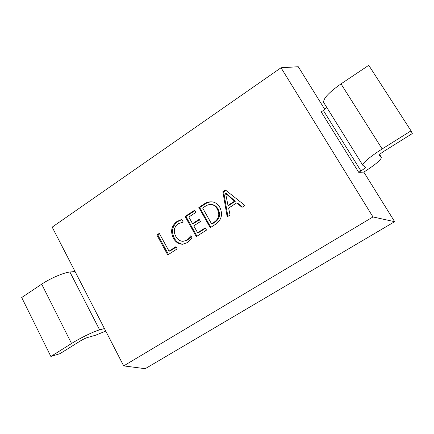 <?xml version="1.0" encoding="UTF-8"?>
<svg xmlns="http://www.w3.org/2000/svg" width="434" height="434" viewBox="0 0 434 434"><rect width="100%" height="100%" fill="white"/><g stroke="black" fill="none" stroke-linecap="round" stroke-linejoin="round"><path stroke-width="0.65" d="M222.875 191.73L225.479 190.027L244.912 205.477L242.015 207.333L236.704 202.862L228.62 208.076L230.042 215.004L227.188 216.832L222.875 191.73L223.656 191.861L225.924 190.38M123.685 365.9L52.188 227.134L281.042 67.758L372.98 216.951L123.685 365.9L145.238 368.688L394.658 221.687L372.98 216.951M219.805 207.3C223.065 214.255 221.617 219.94 215.459 224.351L210.24 227.693L198.837 207.474L204.186 203.969C206.638 202.298 209.307 201.598 212.188 201.875C215.535 202.369 218.074 204.181 219.805 207.3M197.627 232.76L205.26 227.855L206.513 230.085L196.336 236.606L185.096 216.468L194.692 210.186L195.935 212.389L188.828 217.027L192.528 223.646L199.201 219.322L200.443 221.535L193.765 225.859L197.627 232.76L198.474 232.754L205.483 228.257M186.75 240.078L190.841 235.695L192.078 237.913L187.634 242.514L182.6 244.25C178.526 244.087 175.477 242.069 173.443 238.195C170.161 231.496 171.332 225.913 176.963 221.459L181.77 219.398L183.262 222.083L178.2 223.64C173.969 227.09 173.177 231.349 175.83 236.427C177.414 239.514 179.812 241.147 183.029 241.326L187.634 240.051L191.269 236.465M169.01 251.14L175.971 246.669L177.186 248.877L167.752 254.926L156.853 234.962L159.283 233.373L169.01 251.14L169.938 251.08L176.193 247.065M411.041 130.851L382.153 148.949C369.171 157.358 362.726 162.81 362.824 165.3L323.775 102.63C322.874 98.892 328.619 92.643 341.005 83.881L368.754 65.312L411.041 130.851L412.3 133.558L384.155 151.141C380.916 153.229 379.289 154.602 379.283 155.253L381.383 157.325C381.264 159.75 375.41 164.676 363.817 172.108L358.712 172.32L321.225 111.901L323.373 110.475L360.942 170.936L358.712 172.32M281.042 67.758L298.266 66.733L324.833 109.433M363.817 172.108L394.658 221.687M326.845 107.561L323.373 110.475M362.824 165.3L365.423 167.188C365.406 167.784 363.914 169.032 360.942 170.936M75.044 271.494L69.923 272.02C63.977 272.503 50.235 278.368 41.691 284.167L21.7 297.545L50.865 356.455L60.006 353.661L80.317 340.972C82.992 339.361 85.297 338.238 87.245 337.598L95.437 335.27L105.755 331.104M50.865 356.455L71.545 343.506C80.398 337.912 94.064 331.305 99.63 329.867L104.442 328.554M242.367 207.105L237.441 202.96L236.704 202.862M227.872 216.398L223.656 191.861M227.991 205.412L228.756 205.499L235.271 201.289L226.347 193.493L225.577 193.363L227.991 205.412L234.528 201.186L225.577 193.363M235.271 201.289L234.528 201.186M227.459 194.714L226.694 194.589M210.832 227.313L199.683 207.555L198.837 207.474M199.683 207.555L205.016 204.061L204.186 203.969M205.016 204.061C207.338 202.483 209.861 201.772 212.589 201.929M211.548 223.814L212.362 223.841L215.074 222.094C219.799 218.714 220.787 214.385 218.047 209.112C216.75 206.589 214.797 205.092 212.193 204.615L211.38 204.522C209.231 204.371 207.246 204.924 205.428 206.188L202.624 208.016L211.548 223.814L214.271 222.062C219.013 218.671 220.005 214.331 217.25 209.036C215.953 206.508 213.995 205 211.38 204.522M218.047 209.112L217.25 209.036M215.074 222.094L214.271 222.062M196.971 236.199L185.98 216.523L185.096 216.468M185.98 216.523L194.953 210.647M199.445 219.75L193.396 223.673L192.528 223.646M183.05 244.217C179.182 243.875 176.285 241.863 174.365 238.179L173.443 238.195M174.365 238.179C171.083 231.496 172.255 225.935 177.875 221.497L176.963 221.459M177.875 221.497L181.884 219.599M183.029 241.326L187.634 240.051M168.473 254.46L157.813 234.957L156.853 234.962M157.813 234.957L159.533 233.828M341.005 83.881L382.153 148.949M379.625 154.564L381.307 157.233M41.691 284.167L71.545 343.506M69.923 272.02L99.63 329.867M379.636 154.553L381.383 157.325"/></g></svg>
